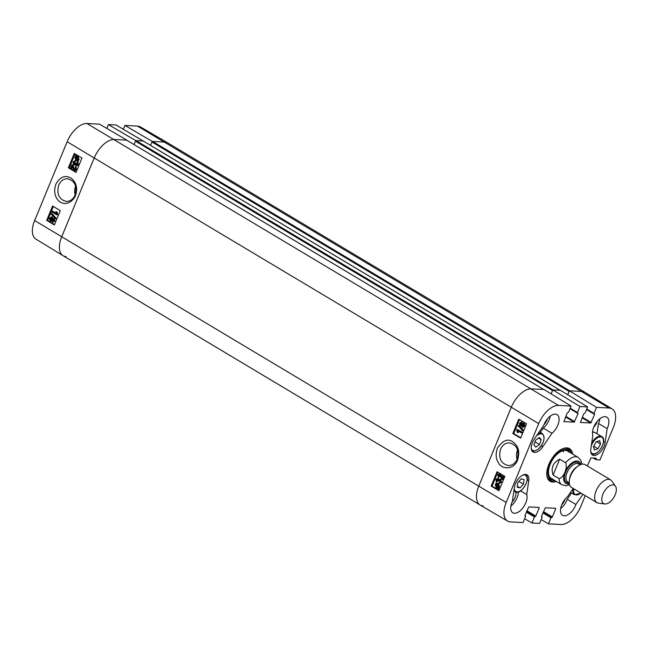 <?xml version="1.0" encoding="UTF-8"?>
<svg xmlns="http://www.w3.org/2000/svg" width="648" height="648" viewBox="0 0 648 648"><rect width="100%" height="100%" fill="white"/><g stroke="black" fill="none" stroke-linecap="round" stroke-linejoin="round"><path stroke-width="0.97" d="M71.969 164.6L72.957 164.965L74.771 169.922L74.156 169.889L75.452 169.266L75.338 166.803L75.929 169.573L73.832 170.635L72.114 165.961L70.907 168.885L70.34 168.545L71.969 164.6L74.512 170.003M72.957 164.965L72.341 164.932M74.447 170.667L76.545 169.606L75.962 166.836L75.338 166.803M74.714 170.797L73.832 170.635M72.39 166.82L71.523 168.926L70.907 168.885M74.885 160.736L75.727 160.858L75.508 161.644L74.447 161.522M75.508 161.644L74.075 162.243L74.577 164.074L73.953 164.041L75.516 162.875L76.245 165.078L77.395 164.552L76.974 162.948L77.379 162.284L77.882 164.827L75.921 165.831L75.29 164.422L73.645 164.827L72.973 161.911L75.111 160.826L74.885 161.603L73.459 162.211L74.382 164.179M76.002 163.264L75.516 162.875M76.618 163.296L76.577 165.191M76.537 165.864L78.505 164.867L78.003 162.316L77.379 162.284M76.739 165.961L75.921 165.831M74.544 164.997L73.645 164.827M75.905 164.454L74.261 164.859M75.184 160.72L75.727 160.858M76.205 157.108L76.675 159.902L77.647 160.178M76.059 157.1L75.581 157.075L75.962 156.784L76.877 160.137M77.023 160.137L76.059 159.87L75.581 157.075M77.363 160.048L76.302 156.67L77.282 156.938L78.068 159.254L77.363 160.048M76.942 156.767L77.849 159.651M76.739 156.144L78.133 156.379L79.08 159.53L78.157 160.623L78.4 161.384L77.46 161.522L77.209 160.72L75.824 160.461L74.885 157.351L75.792 156.241L75.549 155.48L76.99 156.111M78.4 161.384L77.46 161.522M77.209 160.72L76.537 160.744M77.825 160.761L76.853 160.761M76.715 156.063L75.865 155.309M76.124 156.111L77.517 156.346L78.457 159.489L77.541 160.591L77.776 161.344M78.157 160.623L77.541 160.591M53.476 219.356L53.808 220.766L52.642 221.276L52.302 219.866L53.112 219.235M54.092 219.397L52.917 219.907L53.298 221.324M51.354 217.785L51.832 219.559L50.342 220.19L49.872 218.408L50.892 217.639M51.978 217.817L50.495 218.441L51.095 220.304M51.33 216.878L52.294 217.064L53.039 218.935L54.383 218.627L53.768 218.587L54.294 221.041L52.326 222.029L51.735 220.563L50.034 220.952L49.394 218.109L51.67 217.031L52.415 218.903L54.383 218.627L54.91 221.081L52.95 222.061M53.168 222.167L52.326 222.029M50.941 221.122L50.034 220.952M52.35 220.604L50.649 220.984M51.646 216.853L52.294 217.064M55.542 218.206L55.299 218.797L51.054 214.083L51.297 213.492L55.542 218.206L56.165 218.238L55.299 218.797M56.165 218.238L51.913 213.524L51.297 213.492M52.31 211.272L56.06 213.532L55.955 211.637L56.53 211.977L56.83 214.901L52.01 212.001L52.934 211.305L55.995 213.151M56.53 211.977L55.955 211.637M57.145 212.018L57.64 214.464L57.024 214.431M57.64 214.464L56.83 214.901M75.03 153.916L69.296 167.848L70.365 168.488M71.037 168.893L73.524 170.392M74.18 170.788L76.205 172.004M53.371 206.477L47.628 220.409L54.545 224.573M52.61 206.024L60.28 210.641L54.375 224.978L46.697 220.352L52.61 206.024M46.697 220.352L47.628 220.409M74.269 153.454L81.948 158.072L76.043 172.409L68.364 167.792L74.269 153.454M68.364 167.792L69.296 167.848M75.111 195.032C73.143 199.292 70.211 201.423 66.299 201.423C58.992 199.463 56.457 194.036 58.709 185.15C60.645 180.889 63.577 178.751 67.513 178.743C74.795 180.695 77.331 186.122 75.111 195.032M55.89 184.145C50.252 200.281 66.307 211.426 75.217 196.393C77.963 188.746 76.642 182.696 71.248 178.224C65.246 174.758 60.126 176.734 55.89 184.145M75.176 194.886A11.372 9.283 92.9 0 1 75.63 186.13M67.141 141.709L34.644 220.555A20.914 11.081 120.9 0 0 35.915 239.096L63.002 255.66A21.238 11.259 -59.1 0 1 61.698 236.836L94.203 157.991A21.238 11.259 -59.1 0 1 114.332 139.506L126.887 140.146L99.517 124.149L86.954 123.509A20.914 11.081 120.9 0 0 67.141 141.709L94.203 157.991A21.238 11.259 -59.1 0 1 114.332 139.506L126.579 140.13L543.737 389.489M596.5 407.365L609.055 408.005A20.914 11.081 -59.1 0 1 612.085 408.904L584.998 392.34A21.238 11.259 120.9 0 0 581.928 391.424L569.673 390.793L152.612 141.458L164.859 142.09A21.238 11.259 -59.1 0 1 167.832 142.941L140.413 126.927A20.914 11.081 120.9 0 0 137.489 126.093L124.934 125.453L152.304 141.442L164.859 142.09A21.238 11.259 -59.1 0 1 167.881 142.973L584.95 392.307A21.238 11.259 -59.1 0 0 581.928 391.424L569.373 390.776L596.5 407.365L594.014 413.4L594.613 414.412L590.757 422.998L580.422 422.447L583.743 413.853L585.128 412.946L587.615 406.912L560.488 390.323L552.833 389.934L579.96 406.515L587.615 406.912M143.378 141.102L116.049 124.991L108.394 124.602L135.764 140.6L143.419 140.989M66.072 256.576A21.238 11.259 -59.1 0 1 63.002 255.66M106.823 128.417L108.394 124.602M123.363 129.268L124.934 125.453M568.895 450.887A18.184 9.639 120.9 0 0 567.397 448.497M548.888 479.455A18.184 9.639 120.9 0 0 551.707 479.642M570.054 452.539A16.864 8.942 120.9 0 0 569.106 451.121A16.864 8.942 120.9 0 0 551.691 460.12A16.864 8.942 120.9 0 0 552.007 479.723A16.864 8.942 120.9 0 0 553.384 479.893A16.864 8.942 120.9 0 0 553.708 479.885M568.604 451.891A15.933 8.44 120.9 0 0 552.153 460.396A15.933 8.44 120.9 0 0 552.452 478.904M563.379 451.891A15.933 8.44 120.9 0 0 563.161 450.635M596.962 433.731L598.46 423.476A11.948 6.334 120.9 0 0 599.999 418.657M593.714 427.21A8.383 4.447 120.9 0 0 596.808 422.455A8.383 4.447 120.9 0 0 597.205 421.37M560.642 508.607A11.948 6.334 120.9 0 0 567.211 499.292L571.552 492.966M561.711 504.857A8.383 4.447 120.9 0 0 564.805 500.102A8.383 4.447 120.9 0 0 565.202 499.025M510.875 506.064A11.948 6.334 120.9 0 0 518.392 491.962M511.944 502.313A8.383 4.447 120.9 0 0 515.038 497.559A8.383 4.447 120.9 0 0 515.792 492.018M540.351 432.37L543.291 428.085A11.948 6.334 120.9 0 0 550.233 416.105M543.947 424.659A8.383 4.447 120.9 0 0 547.042 419.904A8.383 4.447 120.9 0 0 547.439 418.827M503.642 475.664L501.836 479.601L499.227 474.198M503.99 475.875L502.443 479.633L501.836 479.601M499.6 474.312L498.296 474.935L498.79 476.685L498.409 477.398L497.81 474.628L499.924 473.567L501.682 478.24L502.889 475.316L503.464 475.656M500.207 474.344L498.895 474.968L499.389 476.709L498.79 476.685M499.389 476.709L498.409 477.398M500.531 473.591L502.006 477.446M499.827 480.16L498.255 481.326L497.51 479.123L496.344 479.65L496.781 481.253L496.368 481.918L495.85 479.374L497.834 478.37L498.482 479.779L500.135 479.374L500.831 482.29L498.677 483.376L498.895 482.598L500.337 481.999L499.381 480.022M500.434 480.192L498.255 481.326M498.118 479.147L496.951 479.674L497.389 481.278L496.781 481.253M497.389 481.278L496.368 481.918M497.607 478.265L498.442 478.402L499.082 479.812M497.915 478.24L498.442 478.402M499.827 479.237L500.742 479.407L501.43 482.323L499.276 483.408M500.126 479.204L500.742 479.407M499.535 483.497L498.677 483.376M496.741 484.064L497.721 484.331L498.515 486.64L497.834 487.426L496.741 484.064M497.372 484.161L498.296 487.021M496.392 484.161L497.486 487.531L496.498 487.264L495.696 484.947L496.392 484.161M497.486 487.515L497.016 487.49L497.486 487.531M497 484.186L496.295 484.971L497.624 487.523M497.672 488.098L496.263 487.855L495.291 484.712L496.295 482.679L496.554 483.481L497.948 483.74L498.92 486.859L498.004 487.96L498.255 488.722L497.089 488.138L497.696 488.163M497.138 483.44L496.295 482.679M496.554 483.481L498.555 483.764L499.527 486.883L498.004 487.96M497.154 483.505L497.834 483.481L497.154 483.505M498.612 487.985L498.863 488.746L498.255 488.722M498.863 488.746L497.931 488.892M498.28 488.122L496.862 487.887M521.721 422.958L520.547 423.46L520.952 424.91M520.887 424.869L520.279 424.845L519.939 423.436L521.114 422.925L521.462 424.335L520.652 424.966M524.054 424.035L522.555 424.675L523.211 426.53M523.033 426.449L522.426 426.416L521.948 424.651L523.446 424.011L523.924 425.793L522.426 426.416L522.912 426.562M522.985 423.865L523.446 424.011M519.996 425.615L519.445 423.152L521.429 422.172L522.037 423.638L523.754 423.249L524.418 426.092L522.118 427.17L521.356 425.299L519.996 425.615L520.773 425.728M521.178 422.059L522.037 422.204L522.644 423.662M521.486 422.026L522.037 422.204M523.438 423.104L524.362 423.282L525.018 426.117L522.717 427.202M523.738 423.079L524.362 423.282M523.09 427.364L522.118 427.17M521.956 425.323L520.595 425.639M518.197 425.995L518.441 425.404L522.758 430.118L522.507 430.709L518.197 425.995M522.758 430.118L523.357 430.15L519.048 425.428L518.441 425.404M523.357 430.15L522.507 430.709M521.494 432.929L517.687 430.669L517.809 432.564L517.226 432.224L516.715 429.77L516.91 429.3L521.794 432.2L521.494 432.929L522.102 432.961L522.401 432.224L521.794 432.2M518.295 430.701L518.408 432.589L517.809 432.564M522.401 432.224L516.91 429.3M497.81 472.198L492.067 486.138L499.106 490.317M519.469 419.637L513.726 433.569L520.773 437.756M512.819 433.528L518.732 419.191L526.516 423.816L520.603 438.153L512.819 433.528L513.726 433.569M491.152 486.097L497.065 471.76L504.849 476.385L498.936 490.714L491.152 486.097L492.067 486.138M500.515 449.267C502.475 445.022 505.448 442.884 509.417 442.859C516.837 444.828 519.429 450.263 517.193 459.157C515.257 463.417 512.301 465.556 508.307 465.564C500.904 463.62 498.312 458.185 500.515 449.267M517.574 460.153C520.733 449.04 516.731 444.998 512.754 441.839C508.105 438.315 503.034 440.3 497.534 447.792C495.428 453.981 495.76 458.978 498.531 462.794C500.677 468.439 512.916 471.363 517.574 460.153M517.096 459.392A11.372 9.283 92.9 0 1 517.574 449.915M506.21 502.467L538.707 423.622A20.914 11.081 -59.1 0 1 558.527 405.421L571.082 406.061L543.947 389.48L531.392 388.841A21.238 11.259 120.9 0 0 511.264 407.325L478.767 486.17A21.238 11.259 120.9 0 0 480.168 505.059L507.587 521.073A20.914 11.081 -59.1 0 1 506.21 502.467L478.767 486.17L511.264 407.325A21.238 11.259 -59.1 0 1 531.392 388.841L543.648 389.464M567.729 394.754L569.373 390.776M551.197 393.911L552.833 389.934M526.735 494.546A11.948 6.334 -59.1 0 1 522.895 507.87A11.948 6.334 -59.1 0 1 512.77 512.762A11.948 6.334 -59.1 0 1 512.406 501.244L514.447 487.337A10.619 5.63 -59.1 0 1 519.647 477.398A10.619 5.63 -59.1 0 1 527.059 474.871A10.619 5.63 -59.1 0 1 528.768 480.638L526.735 494.546L520.595 490.876M582.925 494.254L575.91 504.492L567.211 499.292M575.91 504.492A11.948 6.334 -59.1 0 1 562.537 515.314A11.948 6.334 -59.1 0 1 560.99 507.011A11.948 6.334 -59.1 0 1 567.583 496.635L573.197 488.438M605.127 442.584A10.619 5.63 -59.1 0 1 599.918 452.515A10.619 5.63 -59.1 0 1 592.507 455.042A10.619 5.63 -59.1 0 1 590.798 449.283L592.831 435.367A11.948 6.334 -59.1 0 1 596.67 422.042A11.948 6.334 -59.1 0 1 606.803 417.15A11.948 6.334 -59.1 0 1 607.16 428.668L605.127 442.584L603.555 441.644M607.16 428.668L598.46 423.476M551.991 433.277L542.708 446.82A10.619 5.63 -59.1 0 1 533.093 452.004A10.619 5.63 -59.1 0 1 534.381 438.963L543.664 425.42A11.948 6.334 -59.1 0 1 557.037 414.607A11.948 6.334 -59.1 0 1 558.584 422.909A11.948 6.334 -59.1 0 1 551.991 433.277L543.291 428.085M555.02 480.67A18.184 9.639 -59.1 0 1 549.869 480.225A18.184 9.639 -59.1 0 1 546.766 474.077M561.654 449.177A18.184 9.639 -59.1 0 1 568.539 448.999A18.184 9.639 -59.1 0 1 571.366 453.325M572.654 454.094A18.986 10.06 120.9 0 0 561.994 449.007A18.986 10.06 120.9 0 0 546.782 474.458A18.986 10.06 120.9 0 0 556.308 481.44M579.96 406.515L577.473 412.557L578.073 413.562L574.225 422.148L563.89 421.605L567.202 413.003L568.596 412.104L571.082 406.061M525.52 516.043L524.904 515.695L525.552 516.513L523.066 522.547L510.511 521.907A20.914 11.081 -59.1 0 1 507.587 521.073M525.447 516.019L524.953 515.508L528.809 506.922L539.063 507.449L539.177 507.943L535.823 516.059L534.438 516.966L531.951 523.009L524.637 518.732M542.06 516.885L541.436 516.537L542.093 517.363L539.606 523.398L531.951 523.009M541.987 516.869L541.493 516.351L545.341 507.765L555.603 508.291L555.717 508.785L552.363 516.91L550.978 517.817L548.483 523.851L541.177 519.583M585.249 495.647L580.859 506.291A20.914 11.081 -59.1 0 1 561.047 524.491L548.483 523.851M587.29 465.936L590.919 457.893L596.201 458.177L596.022 459.716L599.967 459.942L613.356 427.445A20.914 11.081 -59.1 0 0 612.085 408.904M541.234 439.717L539.509 444.536L535.823 447.152L533.895 444.925L535.621 440.114L539.306 437.489L541.234 439.717L538.488 438.08M539.509 444.536L534.997 441.839M520.02 487.887L517.193 487.158L517.817 482.639L521.267 478.896L524.094 479.617L523.471 484.145L520.02 487.887L517.315 486.267M523.471 484.145L518.927 481.424M597.934 448.724L594.394 450.004L593.447 446.642L596.079 441.944L599.611 440.664L600.558 444.026L597.934 448.724L593.698 446.197M600.558 444.026L596.695 441.717M134.055 144.569L135.44 141.191L552.509 390.525L552.736 390.169M136.072 140.616L143.119 140.972L560.18 390.307L553.141 389.95L136.072 140.616L135.44 141.191M150.587 145.411L151.98 142.042L569.049 391.376L569.268 391.019M152.612 141.458L151.98 142.042M483.141 505.91A21.238 11.259 -59.1 0 1 480.119 505.027L63.05 255.693A21.238 11.259 -59.1 0 1 61.698 236.836L94.203 157.991L538.707 423.622M569.049 391.376L567.672 394.713M552.509 390.525L551.132 393.871M480.119 505.027A21.238 11.259 -59.1 0 1 478.767 486.17L34.644 220.555M553.117 475.033C550.711 468.115 552.89 462.834 559.645 459.181L565.639 462.769C567.859 467.645 563.679 477.803 559.103 478.613L553.117 475.033L559.645 459.181M615.195 494.732A10.619 5.63 -59.1 0 1 604.859 503.958A10.619 5.63 -59.1 0 1 604.236 491.532A10.619 5.63 -59.1 0 1 615.47 486.203A10.619 5.63 -59.1 0 1 615.195 494.732M604.859 503.958L598.493 503.164A13.276 7.039 -59.1 0 1 596.946 502.637A13.276 7.039 -59.1 0 1 597.715 487.636A13.276 7.039 -59.1 0 1 610.57 479.852A13.276 7.039 -59.1 0 1 611.761 480.97L615.47 486.203M596.946 502.637L571.536 487.45A13.276 7.039 -59.1 0 1 572.314 472.449A13.276 7.039 -59.1 0 1 585.16 464.665L610.57 479.852M73.726 167.233L73.111 167.192M76.545 169.606L75.929 169.573M74.075 162.243L73.459 162.211M76.561 163.409L75.946 163.377M78.505 164.867L77.882 164.827M76.675 159.902L76.059 159.87M75.905 157.602L75.281 157.569M78.133 156.379L77.517 156.346M79.08 159.53L78.457 159.489M52.917 219.907L52.302 219.866M50.495 218.441L49.872 218.408M54.91 221.081L54.294 221.041M558.527 405.421L86.954 123.509M609.055 408.005L137.489 126.093M548.71 479.277A18.071 9.574 120.9 0 0 550.67 479.609A18.071 9.574 120.9 0 0 551.432 479.577M568.709 450.684A18.071 9.574 120.9 0 0 567.154 448.424M569.106 451.121L567.51 449.38A17.545 9.299 120.9 0 0 565.996 448.246M548.005 478.337A17.545 9.299 120.9 0 0 549.723 479.139L552.007 479.723M498.895 474.968L498.296 474.935M501.827 476.555L501.22 476.531M499.009 480.8L498.401 480.776M496.951 479.674L496.344 479.65M501.43 482.323L500.831 482.29M497.097 487.288L496.498 487.264M496.295 484.971L495.696 484.947M498.555 483.764L497.948 483.74M499.527 486.883L498.92 486.859M499.13 487.563L498.523 487.539M520.547 423.46L519.939 423.436M522.555 424.675L521.948 424.651M525.018 426.117L524.418 426.092M528.768 480.638L527.205 479.698M542.708 446.82L541.266 445.954M582.106 417.822L590.757 422.998M582.358 417.207L591.268 422.536M586.732 409.05L594.014 413.4M594.046 413.878L586.586 409.415L593.989 413.821M586.521 409.568L594.613 414.412M554.818 508.251L555.717 508.785M543.461 511.588L552.363 516.91M543.202 512.195L551.861 517.371M543.137 512.365L551.48 517.355M542.886 512.973L550.978 517.817M565.566 416.972L574.225 422.148M565.817 416.364L574.727 421.686M570.2 408.208L577.473 412.557M577.506 413.027L570.046 408.572L577.449 412.97M569.981 408.726L578.073 413.562M538.285 507.408L539.177 507.943M526.921 510.737L535.823 516.059M526.67 511.353L535.321 516.529M526.597 511.515L534.94 516.505M526.346 512.131L534.438 516.966M595.342 458.12L596.233 458.646M593.981 458.047L595.99 459.246M593.195 458.006L595.966 459.659M536.52 435.837A9.428 4.998 -59.1 0 1 544.012 437.262A9.428 4.998 -59.1 0 1 537.783 449.453A9.428 4.998 -59.1 0 1 531.271 448.141M531.733 450.376A9.955 5.273 120.9 0 0 532.081 450.627C532.259 451.664 534.13 451.34 537.702 449.655C544.085 443.394 545.616 438.024 542.303 433.536A9.955 5.273 120.9 0 0 537.759 434.03M522.79 475.089A9.428 4.998 -59.1 0 1 527.002 480.427A9.428 4.998 -59.1 0 1 520.506 490.779A9.428 4.998 -59.1 0 1 514.237 488.73M513.986 490.455A9.955 5.273 120.9 0 0 515.144 491.727C520.919 495.987 531.846 477.698 525.366 474.628A9.955 5.273 120.9 0 0 524.977 474.441M580.94 493.071A9.428 4.998 -59.1 0 1 573.755 489.054A9.428 4.998 -59.1 0 1 573.804 488.811M573.091 488.6A9.955 5.273 120.9 0 0 573.018 488.973A9.955 5.273 120.9 0 0 574.557 494.764L581.029 493.128M591.324 445.678A9.428 4.998 -59.1 0 1 592.45 443.24A9.428 4.998 -59.1 0 1 602.356 437.667A9.428 4.998 -59.1 0 1 599.546 450.328A9.428 4.998 -59.1 0 1 590.684 451.178M591.146 453.422A9.955 5.273 120.9 0 0 591.494 453.665C597.27 457.925 608.205 439.644 601.717 436.574A9.955 5.273 120.9 0 0 591.802 442.884A9.955 5.273 120.9 0 0 591.705 443.07M592.515 432.046A9.955 5.273 -59.1 0 1 594.759 432.419L592.515 431.965M565.639 462.769A15.933 8.44 -59.1 0 1 578.202 457.407L567.575 451.057M551.221 478.402L561.848 484.753A15.933 8.44 -59.1 0 1 559.103 478.613M569.357 483.732A12.741 6.755 -59.1 0 1 566.546 469.006A12.741 6.755 -59.1 0 1 580.859 464.503M569.56 479.301A10.489 5.557 -59.1 0 1 577.052 466.779M569.268 482.849L567.737 481.934A10.489 5.557 -59.1 0 1 568.345 470.075A10.489 5.557 -59.1 0 1 578.502 463.928L580.025 464.843M569.163 482.784A11.551 6.124 -59.1 0 1 567.089 469.33A11.551 6.124 -59.1 0 1 579.928 464.778M76.683 160.761L77.306 160.793M497.065 483.44L497.672 483.465M593.155 458.006L596.022 459.716M542.303 433.536L539.322 431.754M515.144 491.727L513.913 490.982M574.557 494.764L570.515 492.35M601.717 436.574L594.759 432.419M543.696 389.464L126.676 140.154M560.236 390.315L143.208 141.005M561.848 484.753L565.996 485.733L569.608 484.809M581.92 464.211L581.013 460.582L578.202 457.407"/></g></svg>

